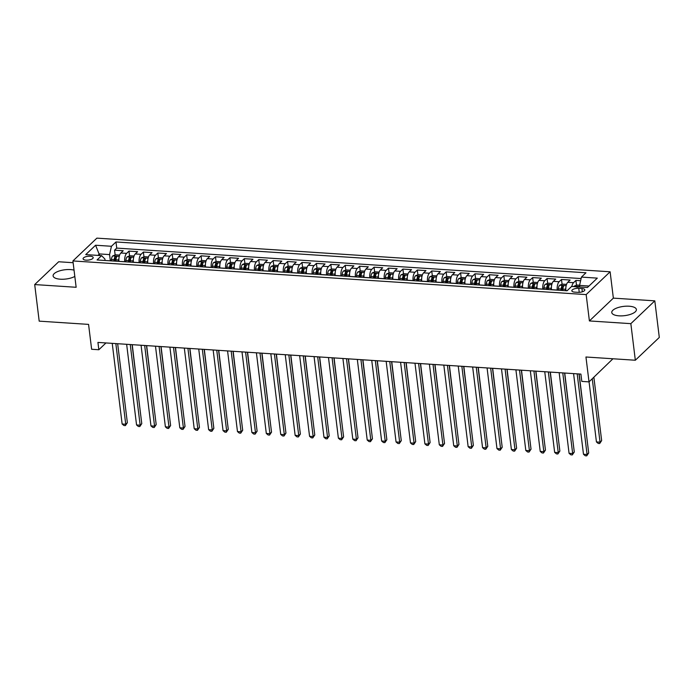 <?xml version="1.0" encoding="UTF-8"?>
<svg xmlns="http://www.w3.org/2000/svg" width="694" height="694" viewBox="0 0 694 694"><rect width="100%" height="100%" fill="white"/><g stroke="black" fill="none" stroke-linecap="round" stroke-linejoin="round"><path stroke-width="1.04" d="M74.041 270.139A12.405 4.658 -7 0 0 70.476 269.584A12.405 4.658 -7 0 0 53.108 275.908A12.405 4.658 -7 0 0 60.369 279.205A12.405 4.658 -7 0 0 74.813 276.438M619.031 315.831A12.405 4.658 -7 0 0 636.398 309.507A12.405 4.658 -7 0 0 629.137 306.219A12.405 4.658 -7 0 0 611.77 312.534A12.405 4.658 -7 0 0 619.031 315.831M86.065 260.163A5.092 1.909 -7 0 0 93.196 257.569A5.092 1.909 -7 0 0 90.211 256.216A5.092 1.909 -7 0 0 83.089 258.81A5.092 1.909 -7 0 0 86.065 260.163M73.13 262.714L58.669 261.759L34.7 284.566L39.194 321.149L88.572 324.393L91.625 349.264L98.834 349.741L105.965 342.949M610.121 271.788L96.882 238.137L72.913 260.944L586.161 294.594L610.121 271.788L613.357 298.134L589.397 320.94L630.846 323.656L654.806 300.849L613.357 298.134M654.806 300.849L659.3 337.431L635.331 360.238L585.953 357.002L589.015 381.882L612.941 358.772M630.846 323.656L635.331 360.238M580.618 280.732L575.907 280.419L576.488 285.182M565.914 290.699L565.905 290.613A6.359 2.663 -86.2 0 1 567.779 282.293L570.138 280.046L561.489 279.474L562.079 284.236M562.504 287.715L562.782 289.988M551.496 289.754L551.487 289.667A6.359 2.663 93.8 0 1 553.361 281.348L555.721 279.101L547.072 278.528L547.661 283.291M548.087 286.769L548.364 289.042M537.078 288.808L537.069 288.721A6.359 2.663 93.8 0 1 538.943 280.402L541.311 278.155L532.654 277.583L533.244 282.345M533.669 285.824L533.946 288.097M522.669 287.863L522.651 287.776A6.359 2.663 93.8 0 1 524.525 279.456L526.893 277.21L518.236 276.637L518.826 281.4M519.251 284.878L519.528 287.151M508.251 286.917L508.234 286.83A6.359 2.663 93.8 0 1 510.107 278.511L512.476 276.264L503.827 275.692L504.408 280.454M504.833 283.933L505.111 286.206M493.833 285.971L493.816 285.885A6.359 2.663 93.8 0 1 495.69 277.565L498.058 275.318L489.409 274.746L489.99 279.509M490.415 282.987L490.701 285.269M479.415 285.026L479.407 284.939A6.359 2.663 93.8 0 1 481.272 276.62L483.64 274.373L474.991 273.8L475.572 278.563M475.997 282.042L476.284 284.323M464.997 284.08L464.989 283.993A6.359 2.663 93.8 0 1 466.854 275.674L469.222 273.427L460.573 272.855L461.154 277.617M461.579 281.096L461.866 283.378M450.579 283.135L450.571 283.048A6.359 2.663 93.8 0 1 452.445 274.729L454.804 272.482L446.155 271.909L446.736 276.672M447.17 280.15L447.448 282.432M436.162 282.189L436.153 282.102A6.359 2.663 93.8 0 1 438.027 273.783L440.386 271.536L431.737 270.964L432.319 275.726M432.752 279.205L433.03 281.486M421.744 281.243L421.735 281.157A6.359 2.663 93.8 0 1 423.609 272.837L425.969 270.591L417.32 270.027L417.909 274.781M418.335 278.259L418.612 280.541M407.326 280.298L407.317 280.211A6.359 2.663 93.8 0 1 409.191 271.892L411.551 269.645L402.902 269.081L403.492 273.835M403.917 277.314L404.194 279.595M392.908 279.352L392.899 279.266A6.359 2.663 93.8 0 1 394.773 270.946L397.142 268.699L388.484 268.136L389.074 272.889M389.499 276.368L389.776 278.65M378.499 278.407L378.482 278.32A6.359 2.663 93.8 0 1 380.355 270.001L382.724 267.754L374.066 267.19L374.656 271.944M375.081 275.423L375.359 277.704M364.081 277.461L364.064 277.374A6.359 2.663 93.8 0 1 365.938 269.055L368.306 266.808L359.657 266.244L360.238 270.998M360.663 274.477L360.941 276.759M349.663 276.524L349.646 276.429A6.359 2.663 93.8 0 1 351.52 268.11L353.888 265.863L345.239 265.299L345.82 270.053M346.245 273.531L346.523 275.813M335.245 275.579L335.237 275.483A6.359 2.663 93.8 0 1 337.102 267.164L339.47 264.917L330.821 264.353L331.402 269.107M331.827 272.586L332.114 274.867M320.828 274.633L320.819 274.538A6.359 2.663 93.8 0 1 322.684 266.218L325.052 263.972L316.403 263.408L316.985 268.162M317.41 271.649L317.696 273.922M306.41 273.688L306.401 273.592A6.359 2.663 93.8 0 1 308.275 265.282L310.634 263.026L301.985 262.462L302.567 267.216M303 270.703L303.278 272.976M291.992 272.742L291.983 272.655A6.359 2.663 93.8 0 1 293.857 264.336L296.217 262.08L287.568 261.517L288.149 266.27M288.583 269.758L288.86 272.031M277.574 271.796L277.565 271.71A6.359 2.663 93.8 0 1 279.439 263.39L281.799 261.135L273.15 260.571L273.74 265.325M274.165 268.812L274.442 271.085M263.156 270.851L263.147 270.764A6.359 2.663 93.8 0 1 265.021 262.445L267.381 260.189L258.732 259.625L259.322 264.388M259.747 267.867L260.024 270.139M248.738 269.905L248.73 269.819A6.359 2.663 93.8 0 1 250.603 261.499L252.963 259.244L244.314 258.68L244.904 263.442M245.329 266.921L245.607 269.194M234.329 268.96L234.312 268.873A6.359 2.663 93.8 0 1 236.186 260.554L238.554 258.298L229.896 257.734L230.486 262.497M230.911 265.976L231.189 268.248M219.911 268.014L219.894 267.927A6.359 2.663 93.8 0 1 221.768 259.608L224.136 257.353L215.487 256.789L216.068 261.551M216.493 265.03L216.771 267.303M205.493 267.069L205.476 266.982A6.359 2.663 93.8 0 1 207.35 258.662L209.718 256.407L201.069 255.843L201.65 260.606M202.075 264.084L202.353 266.357M191.076 266.123L191.067 266.036A6.359 2.663 93.8 0 1 192.932 257.717L195.3 255.461L186.651 254.898L187.233 259.66M187.658 263.139L187.944 265.412M176.658 265.177L176.649 265.091A6.359 2.663 93.8 0 1 178.514 256.771L180.882 254.524L172.233 253.952L172.815 258.715M173.24 262.193L173.526 264.466M162.24 264.232L162.231 264.145A6.359 2.663 93.8 0 1 164.105 255.826L166.465 253.579L157.816 253.006L158.397 257.769M158.831 261.248L159.108 263.52M147.822 263.286L147.813 263.2A6.359 2.663 93.8 0 1 149.687 254.88L152.047 252.633L143.398 252.061L143.979 256.823M144.413 260.302L144.69 262.575M133.404 262.341L133.395 262.254A6.359 2.663 93.8 0 1 135.269 253.935L137.629 251.688L128.98 251.115L129.57 255.878M129.995 259.356L130.272 261.629M589.015 381.882L581.806 381.405L580.904 374.092L97.932 342.42L98.834 349.741M581.91 288.522L578.744 288.314A4.927 1.848 -7 0 0 571.839 290.821A4.927 1.848 -7 0 0 574.727 292.131L577.894 292.339A4.927 1.848 -7 0 0 584.799 289.832A4.927 1.848 -7 0 0 581.91 288.522L582.318 291.801M105.089 260.484L104.907 259.036L101.602 255.644L97.065 259.955L567.059 290.777L571.596 286.457L587.454 287.498L597.3 278.129L581.442 277.088L585.97 272.777L115.976 241.963L111.448 246.275L109.574 254.594L99.485 253.935L97.932 255.401M101.602 255.644L85.744 254.603L95.59 245.234L111.448 246.275M124.755 261.777L124.747 261.69A6.359 2.663 -86.2 0 1 126.62 253.371L128.98 251.115M118.986 261.395L124.747 261.69M139.173 262.722L139.164 262.636A6.359 2.663 -86.2 0 1 141.038 254.316L143.398 252.061M153.591 263.668L153.582 263.573A6.359 2.663 -86.2 0 1 155.447 255.262L157.816 253.006M168.009 264.614L168 264.518A6.359 2.663 -86.2 0 1 169.865 256.199L172.233 253.952M182.427 265.559L182.409 265.464A6.359 2.663 -86.2 0 1 184.283 257.144L186.651 254.898M196.844 266.505L196.827 266.409A6.359 2.663 -86.2 0 1 198.701 258.09L201.069 255.843M211.254 267.442L211.245 267.355A6.359 2.663 -86.2 0 1 213.119 259.036L215.487 256.789M225.671 268.387L225.663 268.3A6.359 2.663 -86.2 0 1 227.537 259.981L229.896 257.734M240.089 269.333L240.081 269.246A6.359 2.663 -86.2 0 1 241.954 260.927L244.314 258.68M254.507 270.278L254.498 270.192A6.359 2.663 -86.2 0 1 256.372 261.872L258.732 259.625M268.925 271.224L268.916 271.137A6.359 2.663 -86.2 0 1 270.79 262.818L273.15 260.571M283.343 272.169L283.334 272.083A6.359 2.663 -86.2 0 1 285.208 263.763L287.568 261.517M297.761 273.115L297.752 273.028A6.359 2.663 -86.2 0 1 299.617 264.709L301.985 262.462M312.179 274.061L312.17 273.974A6.359 2.663 -86.2 0 1 314.035 265.655L316.403 263.408M326.596 275.006L326.579 274.919A6.359 2.663 -86.2 0 1 328.453 266.6L330.821 264.353M341.014 275.952L340.997 275.865A6.359 2.663 -86.2 0 1 342.871 267.546L345.239 265.299M355.423 276.897L355.415 276.811A6.359 2.663 -86.2 0 1 357.289 268.491L359.657 266.244M369.841 277.843L369.833 277.756A6.359 2.663 -86.2 0 1 371.706 269.437L374.066 267.19M384.259 278.788L384.25 278.702A6.359 2.663 -86.2 0 1 386.124 270.382L388.484 268.136M398.677 279.734L398.668 279.647A6.359 2.663 -86.2 0 1 400.542 271.328L402.902 269.081M413.095 280.68L413.086 280.593A6.359 2.663 -86.2 0 1 414.96 272.274L417.32 270.027M427.513 281.625L427.504 281.538A6.359 2.663 -86.2 0 1 429.378 273.219L431.737 270.964M441.931 282.571L441.922 282.484A6.359 2.663 -86.2 0 1 443.787 274.165L446.155 271.909M456.348 283.516L456.34 283.43A6.359 2.663 -86.2 0 1 458.205 275.11L460.573 272.855M470.766 284.462L470.749 284.375A6.359 2.663 -86.2 0 1 472.623 276.056L474.991 273.8M485.184 285.408L485.167 285.321A6.359 2.663 -86.2 0 1 487.041 277.001L489.409 274.746M499.593 286.353L499.585 286.266A6.359 2.663 -86.2 0 1 501.458 277.947L503.827 275.692M514.011 287.299L514.002 287.212A6.359 2.663 -86.2 0 1 515.876 278.893L518.236 276.637M528.429 288.244L528.42 288.157A6.359 2.663 -86.2 0 1 530.294 279.838L532.654 277.583M542.847 289.19L542.838 289.094A6.359 2.663 -86.2 0 1 544.712 280.784L547.072 278.528M557.265 290.135L557.256 290.04A6.359 2.663 -86.2 0 1 559.13 281.721L561.489 279.474M571.847 286.475A6.359 2.663 -86.2 0 1 573.548 282.666L575.907 280.419M581.112 278.554L116.731 248.105L114.562 250.17L115.152 254.932M118.978 261.308A6.359 2.663 93.8 0 1 120.851 252.989L123.211 250.742L114.562 250.17M588.998 286.032L579.568 285.408L581.442 277.088M579.759 286.995L579.568 285.408M589.397 320.94L586.161 294.594M34.7 284.566L76.149 287.281L72.913 260.944M99.676 255.522L95.59 245.234M110.337 260.831L109.574 254.594M115.577 258.411L115.855 260.684M116.731 248.105L115.976 241.963M577.182 373.849L587.081 454.492L583.481 454.258L573.574 373.606M579.004 373.962L588.703 452.948L587.081 454.492L586.725 455.863L585.276 455.767L583.481 454.258M588.703 452.948L586.725 455.863M579.603 285.243L576.775 285.061L574.042 286.197A4.216 1.761 93.8 0 0 573.721 286.596M589.059 381.839L596.432 441.931L600.041 442.165L601.655 440.621L593.873 377.25M578.05 287.134L576.315 287.021M601.655 440.621L599.677 443.535L600.041 442.165L592.26 378.794M599.677 443.535L598.237 443.44L596.432 441.931M562.765 372.904L572.663 453.546L569.063 453.312L559.156 372.661M564.586 373.016L574.285 452.002L572.663 453.546L572.307 454.917L570.858 454.822L569.063 453.312M574.285 452.002L572.307 454.917M548.347 371.958L558.245 452.601L554.645 452.367L544.747 371.715M550.169 372.071L559.867 451.057L558.245 452.601L557.889 453.971L556.449 453.876L554.645 452.367M559.867 451.057L557.889 453.971M533.929 371.012L543.836 451.655L540.227 451.421L530.329 370.769M535.751 371.125L545.449 450.111L543.836 451.655L543.471 453.026L542.031 452.93L540.227 451.421M545.449 450.111L543.471 453.026M519.511 370.067L529.418 450.71L525.809 450.475L515.911 369.824M521.333 370.18L531.031 449.165L529.418 450.71L529.054 452.08L527.614 451.985L525.809 450.475M531.031 449.165L529.054 452.08M566.547 284.393L562.357 284.115L559.624 285.251A4.216 1.761 93.8 0 0 558.384 288.817L558.271 290.196M565.862 287.706A4.216 1.761 93.8 0 0 565.593 289.294L565.48 290.673M587.089 439.823L579.169 373.979M562.739 290.491L562.851 289.112A4.216 1.761 -86.2 0 1 563.632 286.188L561.897 286.075A4.216 1.761 93.8 0 0 561.125 288.999L561.012 290.378M561.871 290.43L561.984 289.138A2.151 0.902 -86.2 0 1 562.157 288.183L561.897 286.075M552.129 283.447L547.948 283.169L545.206 284.306A4.216 1.761 93.8 0 0 543.966 287.871L543.853 289.251M551.444 286.761A4.216 1.761 93.8 0 0 551.175 288.348L551.062 289.728M572.671 438.877L564.751 373.034M548.321 289.545L548.434 288.166A4.216 1.761 -86.2 0 1 549.214 285.243L547.479 285.13A4.216 1.761 93.8 0 0 546.707 288.053L546.594 289.433M547.462 289.485L547.566 288.192A2.151 0.902 -86.2 0 1 547.74 287.238L547.479 285.13M537.711 282.501L533.53 282.224L530.789 283.36A4.216 1.761 93.8 0 0 529.548 286.926L529.435 288.305M537.026 285.815A4.216 1.761 93.8 0 0 536.757 287.403L536.644 288.782M558.254 437.931L550.342 372.088M533.903 288.6L534.024 287.221A4.216 1.761 -86.2 0 1 534.796 284.297L533.07 284.184A4.216 1.761 93.8 0 0 532.289 287.108L532.177 288.487M533.044 288.548L533.148 287.247A2.151 0.902 -86.2 0 1 533.322 286.292L533.07 284.184M523.293 281.556L519.112 281.278L516.371 282.415A4.216 1.761 93.8 0 0 515.13 285.98L515.017 287.359M522.608 284.87A4.216 1.761 93.8 0 0 522.339 286.457L522.226 287.837M543.836 436.986L535.924 371.143M519.494 287.654L519.606 286.275A4.216 1.761 -86.2 0 1 520.379 283.352L518.652 283.239A4.216 1.761 93.8 0 0 517.871 286.162L517.759 287.542M518.626 287.602L518.73 286.301A2.151 0.902 -86.2 0 1 518.904 285.347L518.652 283.239M505.093 369.121L515 449.764L511.391 449.53L501.493 368.878M506.915 369.234L516.614 448.22L515 449.764L514.636 451.135L513.196 451.039L511.391 449.53M516.614 448.22L514.636 451.135M508.884 280.61L504.694 280.333L501.953 281.469A4.216 1.761 93.8 0 0 500.721 285.034L500.6 286.414M508.19 283.924A4.216 1.761 93.8 0 0 507.93 285.512L507.808 286.891M529.418 436.04L521.506 370.197M505.076 286.709L505.189 285.329A4.216 1.761 -86.2 0 1 505.961 282.406L504.234 282.293A4.216 1.761 93.8 0 0 503.454 285.217L503.341 286.596M504.208 286.657L504.312 285.355A2.151 0.902 -86.2 0 1 504.495 284.401L504.234 282.293M490.675 368.176L500.582 448.818L496.973 448.584L487.075 367.941M492.506 368.297L502.204 447.283L500.582 448.818L500.218 450.189L498.778 450.094L496.973 448.584M502.204 447.283L500.218 450.189M494.466 279.665L490.276 279.387L487.535 280.532A4.216 1.761 93.8 0 0 486.303 284.089L486.19 285.468M493.772 282.978A4.216 1.761 93.8 0 0 493.512 284.566L493.399 285.945M515.009 435.095L507.088 369.251M490.658 285.763L490.771 284.384A4.216 1.761 -86.2 0 1 491.543 281.46L489.817 281.348A4.216 1.761 93.8 0 0 489.036 284.271L488.923 285.65M489.791 285.711L489.895 284.41A2.151 0.902 -86.2 0 1 490.077 283.456L489.817 281.348M476.258 367.23L486.164 447.873L482.556 447.639L472.657 366.996M478.088 367.352L487.787 446.337L486.164 447.873L485.8 449.244L484.36 449.148L482.556 447.639M487.787 446.337L485.8 449.244M480.048 278.719L475.858 278.441L473.126 279.587A4.216 1.761 93.8 0 0 471.885 283.143L471.773 284.523M479.354 282.033A4.216 1.761 93.8 0 0 479.094 283.62L478.981 285M500.591 434.149L492.671 368.306M476.24 284.818L476.353 283.438A4.216 1.761 -86.2 0 1 477.125 280.515L475.399 280.402A4.216 1.761 93.8 0 0 474.627 283.326L474.505 284.705M475.373 284.766L475.477 283.464A2.151 0.902 -86.2 0 1 475.659 282.51L475.399 280.402M461.848 366.285L471.746 446.927L468.146 446.693L458.24 366.05M463.67 366.406L473.369 445.392L471.746 446.927L471.382 448.298L469.942 448.203L468.146 446.693M473.369 445.392L471.382 448.298M465.631 277.774L461.441 277.496L458.708 278.641A4.216 1.761 93.8 0 0 457.467 282.198L457.355 283.577M464.937 281.087A4.216 1.761 93.8 0 0 464.676 282.675L464.564 284.054M486.173 433.203L478.253 367.36M461.822 283.872L461.935 282.493A4.216 1.761 -86.2 0 1 462.707 279.569L460.981 279.456A4.216 1.761 93.8 0 0 460.209 282.38L460.096 283.759M460.955 283.82L461.059 282.519A2.151 0.902 -86.2 0 1 461.241 281.564L460.981 279.456M447.43 365.339L457.329 445.982L453.729 445.748L443.822 365.105M449.252 365.46L458.951 444.446L457.329 445.982L456.964 447.352L455.524 447.257L453.729 445.748M458.951 444.446L456.964 447.352M433.013 364.393L442.911 445.036L439.311 444.802L429.404 364.159M434.834 364.515L444.533 443.501L442.911 445.036L442.555 446.407L441.106 446.311L439.311 444.802M444.533 443.501L442.555 446.407M418.595 363.448L428.493 444.091L424.893 443.856L414.986 363.214M420.417 363.569L430.115 442.555L428.493 444.091L428.137 445.461L426.689 445.366L424.893 443.856M430.115 442.555L428.137 445.461M404.177 362.502L414.075 443.145L410.475 442.911L400.577 362.268M405.999 362.624L415.697 441.61L414.075 443.145L413.719 444.516L412.279 444.42L410.475 442.911M415.697 441.61L413.719 444.516M389.759 361.557L399.666 442.199L396.057 441.965L386.159 361.322M391.581 361.678L401.279 440.664L399.666 442.199L399.302 443.57L397.862 443.475L396.057 441.965M401.279 440.664L399.302 443.57M375.341 360.611L385.248 441.254L381.639 441.02L371.741 360.377M377.163 360.733L386.862 439.718L385.248 441.254L384.884 442.625L383.444 442.529L381.639 441.02M386.862 439.718L384.884 442.625M360.923 359.666L370.83 440.308L367.221 440.074L357.323 359.431M362.745 359.787L372.444 438.773L370.83 440.308L370.466 441.679L369.026 441.584L367.221 440.074M372.444 438.773L370.466 441.679M346.506 358.72L356.412 439.371L352.804 439.129L342.905 358.486M348.336 358.841L358.026 437.827L356.412 439.371L356.048 440.733L354.608 440.638L352.804 439.129M358.026 437.827L356.048 440.733M332.088 357.774L341.995 438.426L338.386 438.183L328.488 357.54M333.918 357.896L343.617 436.882L341.995 438.426L341.63 439.788L340.19 439.692L338.386 438.183M343.617 436.882L341.63 439.788M317.678 356.829L327.577 437.48L323.977 437.237L314.07 356.595M319.5 356.95L329.199 435.936L327.577 437.48L327.212 438.842L325.772 438.755L323.977 437.237M329.199 435.936L327.212 438.842M303.261 355.883L313.159 436.535L309.559 436.292L299.652 355.649M305.082 356.005L314.781 434.991L313.159 436.535L312.794 437.897L311.354 437.81L309.559 436.292M314.781 434.991L312.794 437.897M288.843 354.938L298.741 435.589L295.141 435.346L285.234 354.703M290.665 355.059L300.363 434.045L298.741 435.589L298.385 436.951L296.937 436.864L295.141 435.346M300.363 434.045L298.385 436.951M451.213 276.828L447.023 276.55L444.29 277.695A4.216 1.761 93.8 0 0 443.05 281.252L442.937 282.632M450.527 280.142A4.216 1.761 93.8 0 0 450.259 281.729L450.146 283.109M471.755 432.258L463.835 366.415M447.404 282.926L447.517 281.547A4.216 1.761 -86.2 0 1 448.298 278.624L446.563 278.511A4.216 1.761 93.8 0 0 445.791 281.434L445.678 282.814M446.537 282.874L446.65 281.573A2.151 0.902 -86.2 0 1 446.823 280.619L446.563 278.511M436.795 275.882L432.605 275.605L429.872 276.75A4.216 1.761 93.8 0 0 428.632 280.315L428.519 281.695M436.11 279.196A4.216 1.761 93.8 0 0 435.841 280.784L435.728 282.163M457.337 431.312L449.417 365.469M432.987 281.981L433.099 280.602A4.216 1.761 -86.2 0 1 433.88 277.687L432.145 277.565A4.216 1.761 93.8 0 0 431.373 280.489L431.26 281.868M432.119 281.929L432.232 280.628A2.151 0.902 -86.2 0 1 432.405 279.673L432.145 277.565M422.377 274.937L418.187 274.659L415.454 275.804A4.216 1.761 93.8 0 0 414.214 279.37L414.101 280.749M421.692 278.251A4.216 1.761 93.8 0 0 421.423 279.838L421.31 281.217M442.919 430.367L434.999 364.524M418.569 281.035L418.682 279.656A4.216 1.761 -86.2 0 1 419.462 276.741L417.727 276.62A4.216 1.761 93.8 0 0 416.955 279.543L416.842 280.923M417.701 280.983L417.814 279.682A2.151 0.902 -86.2 0 1 417.988 278.728L417.727 276.62M407.959 273.991L403.778 273.714L401.037 274.859A4.216 1.761 93.8 0 0 399.796 278.424L399.683 279.803M407.274 277.305A4.216 1.761 93.8 0 0 407.005 278.893L406.892 280.272M428.502 429.421L420.581 363.578M404.151 280.09L404.264 278.71A4.216 1.761 -86.2 0 1 405.044 275.796L403.309 275.683A4.216 1.761 93.8 0 0 402.537 278.598L402.425 279.977M403.292 280.038L403.396 278.736A2.151 0.902 -86.2 0 1 403.57 277.782L403.309 275.683M393.541 273.046L389.36 272.768L386.619 273.913A4.216 1.761 93.8 0 0 385.378 277.479L385.265 278.858M392.856 276.359A4.216 1.761 93.8 0 0 392.587 277.947L392.474 279.326M414.084 428.476L406.172 362.632M389.733 279.144L389.855 277.765A4.216 1.761 -86.2 0 1 390.627 274.85L388.892 274.737A4.216 1.761 93.8 0 0 388.12 277.652L388.007 279.031M388.874 279.092L388.978 277.791A2.151 0.902 -86.2 0 1 389.152 276.837L388.892 274.737M379.124 272.1L374.942 271.831L372.201 272.968A4.216 1.761 93.8 0 0 370.96 276.533L370.848 277.912M378.438 275.414A4.216 1.761 93.8 0 0 378.169 277.001L378.057 278.381M399.666 427.53L391.754 361.687M375.324 278.199L375.437 276.819A4.216 1.761 -86.2 0 1 376.209 273.904L374.482 273.792A4.216 1.761 93.8 0 0 373.702 276.706L373.589 278.086M374.456 278.147L374.56 276.845A2.151 0.902 -86.2 0 1 374.734 275.891L374.482 273.792M364.714 271.154L360.524 270.886L357.783 272.022A4.216 1.761 93.8 0 0 356.551 275.587L356.43 276.967M364.02 274.468A4.216 1.761 93.8 0 0 363.76 276.056L363.639 277.435M385.248 426.584L377.336 360.741M360.906 277.253L361.019 275.874A4.216 1.761 -86.2 0 1 361.791 272.959L360.065 272.846A4.216 1.761 93.8 0 0 359.284 275.761L359.171 277.14M360.039 277.201L360.143 275.9A2.151 0.902 -86.2 0 1 360.316 274.945L360.065 272.846M350.297 270.209L346.106 269.94L343.365 271.076A4.216 1.761 93.8 0 0 342.133 274.642L342.021 276.021M349.603 273.523A4.216 1.761 93.8 0 0 349.342 275.11L349.229 276.49M370.839 425.639L362.919 359.796M346.488 276.316L346.601 274.937A4.216 1.761 -86.2 0 1 347.373 272.013L345.647 271.901A4.216 1.761 93.8 0 0 344.866 274.815L344.753 276.195M345.621 276.255L345.725 274.954A2.151 0.902 -86.2 0 1 345.907 274L345.647 271.901M335.879 269.263L331.689 268.994L328.956 270.131A4.216 1.761 93.8 0 0 327.715 273.696L327.603 275.076M335.185 272.577A4.216 1.761 93.8 0 0 334.924 274.165L334.812 275.544M356.421 424.693L348.501 358.85M332.07 275.371L332.183 273.991A4.216 1.761 -86.2 0 1 332.955 271.068L331.229 270.955A4.216 1.761 93.8 0 0 330.457 273.87L330.335 275.249M331.203 275.31L331.307 274.009A2.151 0.902 -86.2 0 1 331.489 273.054L331.229 270.955M321.461 268.318L317.271 268.049L314.538 269.185A4.216 1.761 93.8 0 0 313.298 272.751L313.185 274.13M320.767 271.632A4.216 1.761 93.8 0 0 320.507 273.219L320.394 274.598M342.003 423.748L334.083 357.904M317.652 274.425L317.765 273.046A4.216 1.761 -86.2 0 1 318.537 270.122L316.811 270.009A4.216 1.761 93.8 0 0 316.039 272.933L315.926 274.312M316.785 274.364L316.889 273.063A2.151 0.902 -86.2 0 1 317.071 272.109L316.811 270.009M307.043 267.372L302.853 267.103L300.12 268.24A4.216 1.761 93.8 0 0 298.88 271.805L298.767 273.184M306.358 270.686A4.216 1.761 93.8 0 0 306.089 272.274L305.976 273.653M327.585 422.802L319.665 356.959M303.235 273.479L303.347 272.1A4.216 1.761 -86.2 0 1 304.128 269.177L302.393 269.064A4.216 1.761 93.8 0 0 301.621 271.987L301.508 273.367M302.367 273.419L302.48 272.126A2.151 0.902 -86.2 0 1 302.653 271.163L302.393 269.064M292.625 266.427L288.435 266.158L285.702 267.294A4.216 1.761 93.8 0 0 284.462 270.86L284.349 272.239M291.94 269.74A4.216 1.761 93.8 0 0 291.671 271.328L291.558 272.707M313.168 421.857L305.247 356.013M288.817 272.534L288.93 271.154A4.216 1.761 -86.2 0 1 289.71 268.231L287.975 268.118A4.216 1.761 93.8 0 0 287.203 271.042L287.09 272.421M287.949 272.473L288.062 271.181A2.151 0.902 -86.2 0 1 288.236 270.226L287.975 268.118M274.425 353.992L284.323 434.644L280.723 434.401L270.816 353.758M276.247 354.113L285.945 433.099L284.323 434.644L283.967 436.014L282.519 435.919L280.723 434.401M285.945 433.099L283.967 436.014M260.007 353.046L269.905 433.698L266.305 433.455L256.398 352.812M261.829 353.168L271.528 432.154L269.905 433.698L269.55 435.069L268.11 434.973L266.305 433.455M271.528 432.154L269.55 435.069M245.589 352.101L255.496 432.752L251.887 432.518L241.989 351.867M247.411 352.222L257.11 431.208L255.496 432.752L255.132 434.123L253.692 434.028L251.887 432.518M257.11 431.208L255.132 434.123M231.171 351.155L241.078 431.807L237.469 431.573L227.571 350.921M232.993 351.277L242.692 430.263L241.078 431.807L240.714 433.177L239.274 433.082L237.469 431.573M242.692 430.263L240.714 433.177M278.207 265.481L274.017 265.212L271.285 266.349A4.216 1.761 93.8 0 0 270.044 269.914L269.931 271.293M277.522 268.795A4.216 1.761 93.8 0 0 277.253 270.382L277.14 271.762M298.75 420.911L290.829 355.068M274.399 271.588L274.512 270.209A4.216 1.761 -86.2 0 1 275.292 267.285L273.557 267.173A4.216 1.761 93.8 0 0 272.785 270.096L272.673 271.475M273.531 271.528L273.644 270.235A2.151 0.902 -86.2 0 1 273.818 269.281L273.557 267.173M263.789 264.535L259.608 264.267L256.867 265.403A4.216 1.761 93.8 0 0 255.626 268.968L255.513 270.348M263.104 267.858A4.216 1.761 93.8 0 0 262.835 269.437L262.722 270.816M284.332 419.974L276.412 354.122M259.981 270.643L260.094 269.263A4.216 1.761 -86.2 0 1 260.875 266.34L259.14 266.227A4.216 1.761 93.8 0 0 258.368 269.151L258.255 270.53M259.122 270.582L259.226 269.289A2.151 0.902 -86.2 0 1 259.4 268.335L259.14 266.227M249.372 263.599L245.19 263.321L242.449 264.457A4.216 1.761 93.8 0 0 241.208 268.023L241.096 269.402M248.686 266.912A4.216 1.761 93.8 0 0 248.417 268.491L248.305 269.871M269.914 419.029L262.002 353.177M245.563 269.697L245.685 268.318A4.216 1.761 -86.2 0 1 246.457 265.394L244.722 265.282A4.216 1.761 93.8 0 0 243.95 268.205L243.837 269.584M244.704 269.636L244.809 268.344A2.151 0.902 -86.2 0 1 244.982 267.39L244.722 265.282M234.954 262.653L230.772 262.375L228.031 263.512A4.216 1.761 93.8 0 0 226.791 267.077L226.678 268.457M234.268 265.967A4.216 1.761 93.8 0 0 233.999 267.554L233.887 268.934M255.496 418.083L247.584 352.231M231.154 268.752L231.267 267.372A4.216 1.761 -86.2 0 1 232.039 264.449L230.313 264.336A4.216 1.761 93.8 0 0 229.532 267.259L229.419 268.639M230.287 268.691L230.391 267.398A2.151 0.902 -86.2 0 1 230.564 266.444L230.313 264.336M216.754 350.21L226.66 430.861L223.052 430.627L213.153 349.976M218.575 350.331L228.274 429.317L226.66 430.861L226.296 432.232L224.856 432.136L223.052 430.627M228.274 429.317L226.296 432.232M220.545 261.707L216.355 261.43L213.613 262.566A4.216 1.761 93.8 0 0 212.381 266.132L212.26 267.511M219.851 265.021A4.216 1.761 93.8 0 0 219.582 266.609L219.469 267.988M241.078 417.137L233.167 351.285M216.736 267.806L216.849 266.427A4.216 1.761 -86.2 0 1 217.621 263.503L215.895 263.39A4.216 1.761 93.8 0 0 215.114 266.314L215.001 267.693M215.869 267.745L215.973 266.453A2.151 0.902 -86.2 0 1 216.146 265.498L215.895 263.39M202.336 349.264L212.243 429.916L208.634 429.681L198.736 349.03M204.166 349.386L213.856 428.372L212.243 429.916L211.878 431.286L210.438 431.191L208.634 429.681M213.856 428.372L211.878 431.286M206.127 260.762L201.937 260.484L199.195 261.621A4.216 1.761 93.8 0 0 197.964 265.186L197.851 266.565M205.433 264.076A4.216 1.761 93.8 0 0 205.172 265.663L205.06 267.043M226.669 416.192L218.749 350.34M202.318 266.86L202.431 265.481A4.216 1.761 -86.2 0 1 203.203 262.558L201.477 262.445A4.216 1.761 93.8 0 0 200.696 265.368L200.583 266.748M201.451 266.8L201.555 265.507A2.151 0.902 -86.2 0 1 201.737 264.553L201.477 262.445M187.918 348.327L197.825 428.97L194.216 428.736L184.318 348.084M189.748 348.44L199.447 427.426L197.825 428.97L197.46 430.341L196.02 430.245L194.216 428.736M199.447 427.426L197.46 430.341M191.709 259.816L187.519 259.539L184.786 260.675A4.216 1.761 93.8 0 0 183.546 264.241L183.433 265.62M191.015 263.13A4.216 1.761 93.8 0 0 190.755 264.718L190.642 266.097M212.251 415.246L204.331 349.403M187.9 265.915L188.013 264.535A4.216 1.761 -86.2 0 1 188.785 261.612L187.059 261.499A4.216 1.761 93.8 0 0 186.278 264.423L186.166 265.802M187.033 265.854L187.137 264.561A2.151 0.902 -86.2 0 1 187.319 263.607L187.059 261.499M173.509 347.382L183.407 428.024L179.807 427.79L169.9 347.139M175.33 347.494L185.029 426.48L183.407 428.024L183.043 429.395L181.602 429.3L179.807 427.79M185.029 426.48L183.043 429.395M177.291 258.871L173.101 258.593L170.368 259.729A4.216 1.761 93.8 0 0 169.128 263.295L169.015 264.674M176.597 262.185A4.216 1.761 93.8 0 0 176.337 263.772L176.224 265.151M197.833 414.301L189.913 348.457M173.483 264.969L173.595 263.59A4.216 1.761 -86.2 0 1 174.368 260.666L172.641 260.554A4.216 1.761 93.8 0 0 171.869 263.477L171.756 264.856M172.615 264.908L172.719 263.616A2.151 0.902 -86.2 0 1 172.901 262.662L172.641 260.554M159.091 346.436L168.989 427.079L165.389 426.845L155.482 346.193M160.913 346.549L170.611 425.535L168.989 427.079L168.625 428.45L167.185 428.354L165.389 426.845M170.611 425.535L168.625 428.45M162.873 257.925L158.683 257.648L155.95 258.784A4.216 1.761 93.8 0 0 154.71 262.349L154.597 263.729M162.188 261.239A4.216 1.761 93.8 0 0 161.919 262.826L161.806 264.206M183.416 413.355L175.495 347.512M159.065 264.024L159.178 262.644A4.216 1.761 -86.2 0 1 159.95 259.721L158.223 259.608A4.216 1.761 93.8 0 0 157.451 262.532L157.338 263.911M158.197 263.963L158.31 262.67A2.151 0.902 -86.2 0 1 158.484 261.716L158.223 259.608M144.673 345.491L154.571 426.133L150.971 425.899L141.064 345.248M146.495 345.603L156.193 424.589L154.571 426.133L154.207 427.504L152.767 427.409L150.971 425.899M156.193 424.589L154.207 427.504M148.455 256.98L144.265 256.702L141.533 257.838A4.216 1.761 93.8 0 0 140.292 261.404L140.179 262.783M147.77 260.293A4.216 1.761 93.8 0 0 147.501 261.881L147.388 263.26M168.998 412.409L161.077 346.566M144.647 263.078L144.76 261.699A4.216 1.761 -86.2 0 1 145.54 258.775L143.805 258.662A4.216 1.761 93.8 0 0 143.033 261.586L142.921 262.965M143.779 263.017L143.892 261.725A2.151 0.902 -86.2 0 1 144.066 260.771L143.805 258.662M130.255 344.545L140.153 425.188L136.553 424.954L126.646 344.302M132.077 344.658L141.776 423.644L140.153 425.188L139.798 426.558L138.349 426.463L136.553 424.954M141.776 423.644L139.798 426.558M134.037 256.034L129.847 255.756L127.115 256.893A4.216 1.761 93.8 0 0 125.874 260.458L125.761 261.838M133.352 259.348A4.216 1.761 93.8 0 0 133.083 260.935L132.97 262.315M154.58 411.464L146.66 345.621M130.229 262.132L130.342 260.753A4.216 1.761 -86.2 0 1 131.123 257.83L129.388 257.717A4.216 1.761 93.8 0 0 128.616 260.64L128.503 262.02M129.362 262.08L129.474 260.779A2.151 0.902 -86.2 0 1 129.648 259.825L129.388 257.717M115.837 343.599L125.735 424.242L122.135 424.008L112.228 343.357M117.659 343.712L127.358 422.698L125.735 424.242L125.38 425.613L123.94 425.517L122.135 424.008M127.358 422.698L125.38 425.613M119.62 255.088L115.438 254.811L112.697 255.947A4.216 1.761 93.8 0 0 111.456 259.513L111.344 260.892M118.934 258.402A4.216 1.761 93.8 0 0 118.665 259.99L118.553 261.369M140.162 410.518L132.242 344.675M115.811 261.187L115.924 259.808A4.216 1.761 -86.2 0 1 116.705 256.884L114.97 256.771A4.216 1.761 93.8 0 0 114.198 259.695L114.085 261.074M114.944 261.135L115.057 259.834A2.151 0.902 -86.2 0 1 115.23 258.879L114.97 256.771M133.395 262.254L139.164 262.636M147.813 263.2L153.582 263.573M162.231 264.145L168 264.518M176.649 265.091L182.409 265.464M191.067 266.036L196.827 266.409M205.476 266.982L211.245 267.355M219.894 267.927L225.663 268.3M234.312 268.873L240.081 269.246M248.73 269.819L254.498 270.192M263.147 270.764L268.916 271.137M277.565 271.71L283.334 272.083M291.983 272.655L297.752 273.028M306.401 273.592L312.17 273.974M320.819 274.538L326.579 274.919M335.237 275.483L340.997 275.865M349.646 276.429L355.415 276.811M364.064 277.374L369.833 277.756M378.482 278.32L384.25 278.702M392.899 279.266L398.668 279.647M407.317 280.211L413.086 280.593M421.735 281.157L427.504 281.538M436.153 282.102L441.922 282.484M450.571 283.048L456.34 283.43M464.989 283.993L470.749 284.375M479.407 284.939L485.167 285.321M493.816 285.885L499.585 286.266M508.234 286.83L514.002 287.212M522.651 287.776L528.42 288.157M537.069 288.721L542.838 289.094M551.487 289.667L557.256 290.04M565.905 290.613L567.145 290.691M567.779 282.293L573.548 282.666M120.851 252.989L126.62 253.371M135.269 253.935L141.038 254.316M149.687 254.88L155.447 255.262M164.105 255.826L169.865 256.199M178.514 256.771L184.283 257.144M192.932 257.717L198.701 258.09M207.35 258.662L213.119 259.036M221.768 259.608L227.537 259.981M236.186 260.554L241.954 260.927M250.603 261.499L256.372 261.872M265.021 262.445L270.79 262.818M279.439 263.39L285.208 263.763M293.857 264.336L299.617 264.709M308.275 265.282L314.035 265.655M322.684 266.218L328.453 266.6M337.102 267.164L342.871 267.546M351.52 268.11L357.289 268.491M365.938 269.055L371.706 269.437M380.355 270.001L386.124 270.382M394.773 270.946L400.542 271.328M409.191 271.892L414.96 272.274M423.609 272.837L429.378 273.219M438.027 273.783L443.787 274.165M452.445 274.729L458.205 275.11M466.854 275.674L472.623 276.056M481.272 276.62L487.041 277.001M495.69 277.565L501.458 277.947M510.107 278.511L515.876 278.893M524.525 279.456L530.294 279.838M538.943 280.402L544.712 280.784M553.361 281.348L559.13 281.721M579.238 292.348L578.744 288.314M579.707 286.535L574.111 286.171M566.183 285.65L559.694 285.225M561.125 288.999L558.384 288.817M565.593 289.294L562.851 289.112M551.765 284.705L545.276 284.28M546.707 288.053L543.966 287.871M551.175 288.348L548.434 288.166M537.347 283.759L530.858 283.334M532.289 287.108L529.548 286.926M536.757 287.403L534.024 287.221M522.929 282.814L516.44 282.389M517.871 286.162L515.13 285.98M522.339 286.457L519.606 286.275M508.511 281.868L502.022 281.443M503.454 285.217L500.721 285.034M507.93 285.512L505.189 285.329M494.093 280.923L487.604 280.497M489.036 284.271L486.303 284.089M493.512 284.566L490.771 284.384M479.675 279.977L473.187 279.552M474.627 283.326L471.885 283.143M479.094 283.62L476.353 283.438M465.258 279.031L458.777 278.606M460.209 282.38L457.467 282.198M464.676 282.675L461.935 282.493M450.84 278.086L444.36 277.661M445.791 281.434L443.05 281.252M450.259 281.729L447.517 281.547M436.422 277.14L429.942 276.715M431.373 280.489L428.632 280.315M435.841 280.784L433.099 280.602M422.004 276.195L415.524 275.77M416.955 279.543L414.214 279.37M421.423 279.838L418.682 279.656M407.595 275.249L401.106 274.824M402.537 278.598L399.796 278.424M407.005 278.893L404.264 278.71M393.177 274.303L386.688 273.878M388.12 277.652L385.378 277.479M392.587 277.947L389.855 277.765M378.759 273.358L372.27 272.933M373.702 276.706L370.96 276.533M378.169 277.001L375.437 276.819M364.341 272.421L357.852 271.987M359.284 275.761L356.551 275.587M363.76 276.056L361.019 275.874M349.923 271.475L343.435 271.05M344.866 274.815L342.133 274.642M349.342 275.11L346.601 274.937M335.506 270.53L329.017 270.105M330.457 273.87L327.715 273.696M334.924 274.165L332.183 273.991M321.088 269.584L314.608 269.159M316.039 272.933L313.298 272.751M320.507 273.219L317.765 273.046M306.67 268.639L300.19 268.214M301.621 271.987L298.88 271.805M306.089 272.274L303.347 272.1M292.252 267.693L285.772 267.268M287.203 271.042L284.462 270.86M291.671 271.328L288.93 271.154M277.834 266.748L271.354 266.322M272.785 270.096L270.044 269.914M277.253 270.382L274.512 270.209M263.425 265.802L256.936 265.377M258.368 269.151L255.626 268.968M262.835 269.437L260.094 269.263M249.007 264.856L242.518 264.431M243.95 268.205L241.208 268.023M248.417 268.491L245.685 268.318M234.589 263.911L228.1 263.486M229.532 267.259L226.791 267.077M233.999 267.554L231.267 267.372M220.172 262.965L213.683 262.54M215.114 266.314L212.381 266.132M219.582 266.609L216.849 266.427M205.754 262.02L199.265 261.595M200.696 265.368L197.964 265.186M205.172 265.663L202.431 265.481M191.336 261.074L184.847 260.649M186.278 264.423L183.546 264.241M190.755 264.718L188.013 264.535M176.918 260.129L170.438 259.703M171.869 263.477L169.128 263.295M176.337 263.772L173.595 263.59M162.5 259.183L156.02 258.758M157.451 262.532L154.71 262.349M161.919 262.826L159.178 262.644M148.082 258.237L141.602 257.812M143.033 261.586L140.292 261.404M147.501 261.881L144.76 261.699M133.664 257.292L127.184 256.867M128.616 260.64L125.874 260.458M133.083 260.935L130.342 260.753M119.255 256.346L112.766 255.921M114.198 259.695L111.456 259.513M118.665 259.99L115.924 259.808"/></g></svg>
